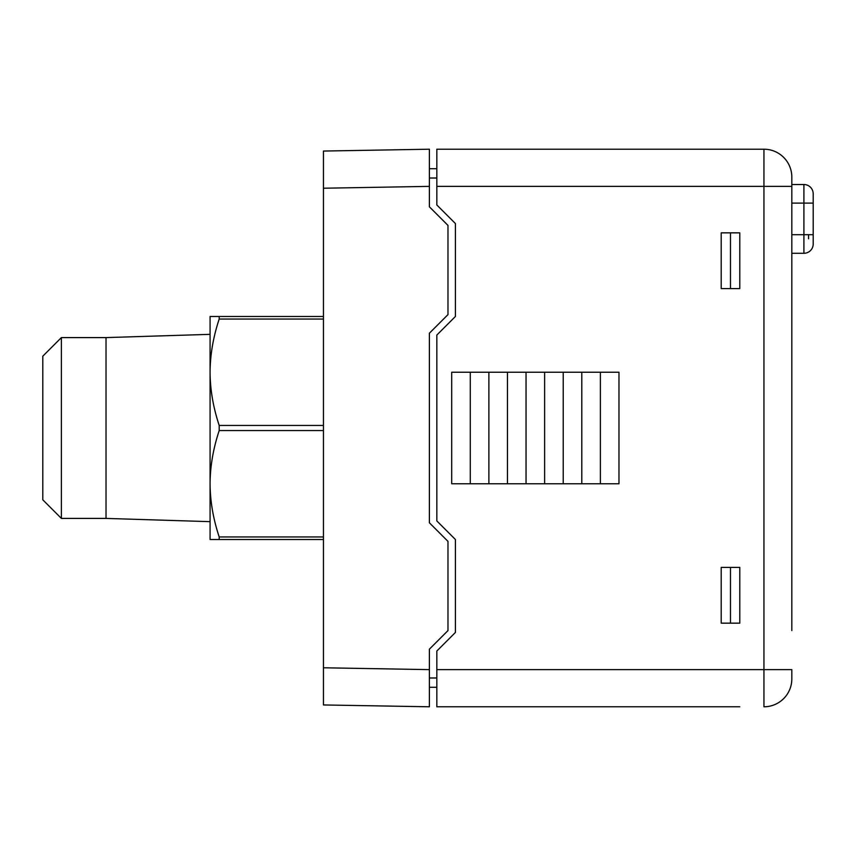 <?xml version="1.0" encoding="UTF-8"?>
<svg xmlns="http://www.w3.org/2000/svg" width="856" height="856" viewBox="0 0 856 856"><rect width="100%" height="100%" fill="white"/><g stroke="black" fill="none" stroke-linecap="round" stroke-linejoin="round"><path stroke-width="1.28" d="M401.186 706.296L323.45 704.948L323.45 151.052L429.391 149.212L429.391 206.82L447.977 225.406L447.977 314.623L429.391 333.209L429.391 522.791L447.977 541.377L447.977 630.594L429.391 649.18L429.391 706.788L323.45 704.948L323.45 667.776L429.391 669.627M429.391 687.282L436.828 687.282M455.413 223.555L455.413 316.485L455.413 223.555L436.828 204.969L436.828 149.212L763.948 149.212A27.884 27.884 180 0 1 791.821 177.085L791.821 630.594M739.787 706.788L436.828 706.788L436.828 651.031L455.413 632.445L455.413 539.515L436.828 520.93L436.828 335.07L455.413 316.485M455.413 632.445L455.413 539.515M470.286 372.242L618.974 372.242L618.974 483.758L451.7 483.758L451.7 372.242L470.286 372.242L470.286 483.758M721.201 567.4L739.787 567.4L739.787 623.157L721.201 623.157L721.201 567.4M721.201 288.6L739.787 288.6L739.787 232.843L721.201 232.843L721.201 288.6M791.821 273.738L791.821 255.612M436.828 669.617L791.821 669.617L791.821 678.915A27.884 27.884 0 0 1 763.948 706.788L763.948 186.383L436.828 186.383M803.902 184.522A9.298 9.298 180 0 1 813.2 193.809L813.2 243.992A9.298 9.298 0 0 1 803.902 253.29L791.821 253.29L803.902 253.29L803.902 184.522L791.821 184.522L791.821 182.2L791.821 196.142M436.828 706.788L485.149 706.788M600.388 706.788L721.201 706.788M618.974 149.212L600.388 149.212M485.149 149.212L451.7 149.212M808.556 238.792L808.556 234.704M813.2 238.792L813.2 243.992A9.298 9.298 0 0 1 803.902 253.29A9.298 9.298 0 0 0 813.2 243.992L813.2 238.792M600.388 372.242L600.388 483.758M581.802 372.242L581.802 483.758M563.216 372.242L563.216 483.758M544.63 372.242L544.63 483.758M526.044 372.242L526.044 483.758M507.458 372.242L507.458 483.758M488.872 372.242L488.872 483.758M730.489 567.4L730.489 623.157M730.489 288.6L730.489 232.843M429.391 168.718L436.828 168.718M323.45 539.515L210.073 539.515L210.073 483.758C210.169 501.167 213.208 518.897 219.2 536.958L323.45 536.958M219.2 539.515L219.2 536.958M323.45 430.557L219.2 430.557C213.208 448.651 210.169 466.381 210.073 483.758L210.073 372.242C210.169 389.651 213.208 407.381 219.2 425.443L323.45 425.443M219.2 430.557L219.2 425.443M323.45 319.042L219.2 319.042C213.208 337.125 210.169 354.865 210.073 372.242L210.073 316.485L323.45 316.485M219.2 319.042L219.2 316.485M210.073 372.242L210.073 334.343L106.026 337.596L106.026 518.404L210.073 521.657L210.073 483.758M106.026 518.404L61.386 518.404L61.386 337.596L106.026 337.596M61.386 518.404L42.8 499.818L42.8 356.182L61.386 337.596M429.391 186.373L323.45 188.224M791.821 678.915A27.884 27.884 0 0 1 763.948 706.788M791.821 186.383L763.948 186.383L763.948 149.212M791.821 234.704L813.2 234.704M813.2 203.107L791.821 203.107M429.391 677.984L436.828 677.984M429.391 178.016L436.828 178.016"/></g></svg>
